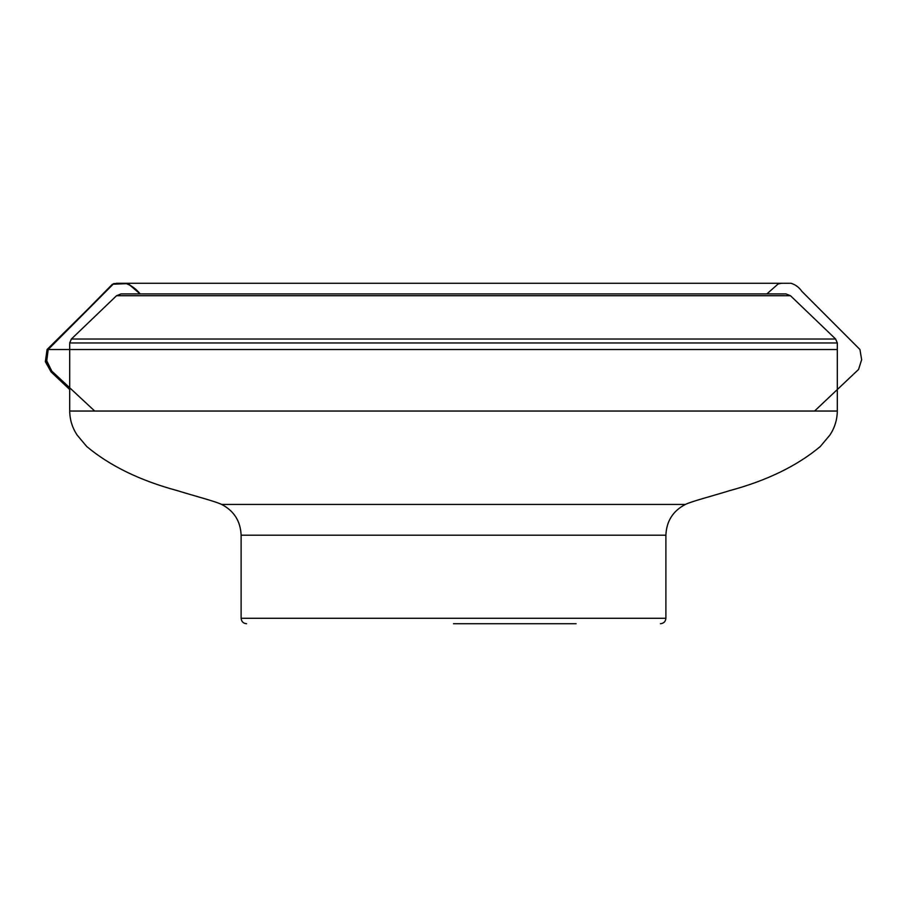 <?xml version="1.0" encoding="UTF-8"?>
<svg xmlns="http://www.w3.org/2000/svg" width="907" height="907" viewBox="0 0 907 907"><rect width="100%" height="100%" fill="white"/><g stroke="black" fill="none" stroke-linecap="round" stroke-linejoin="round"><path stroke-width="1.36" d="M453.5 623.721L576.104 623.721M116.538 295.716L790.473 295.716L785.995 293.913L121.016 293.913L116.538 295.716L71.381 339.025L69.703 342.959L69.703 411.041C69.828 419.805 72.311 427.843 77.186 435.145L86.743 446.539C109.872 465.869 140.029 480.551 177.194 490.596C196.082 496.446 214.97 501.22 221.625 504.428L685.386 504.428C672.96 510.936 666.464 521.196 665.897 535.209L241.115 535.209L241.115 618.279C241.443 621.59 243.257 623.404 246.568 623.721M94.702 411.041L54.908 374.001C46.359 367.256 44.126 359.093 48.184 349.512L113.726 283.619L125.404 283.279C131.118 285.24 136.016 288.789 140.12 293.913L128 283.596L112.411 284.231L48.184 349.512L69.703 349.512M69.703 387.777L51.767 371.076L46.756 360.805L48.184 349.512L47.073 349.512L113.726 283.619M665.897 535.209L665.897 618.279L241.115 618.279M790.473 295.716L835.63 339.025L837.308 342.959L837.308 411.041L69.703 411.041M837.308 342.959L69.703 342.959M835.63 339.025L71.381 339.025M837.308 349.512L47.073 349.512L45.35 361.7L51.098 371.938L69.703 389.522M665.897 618.279C665.568 621.59 663.754 623.404 660.443 623.721M241.115 535.209C240.548 521.196 234.051 510.936 221.625 504.428M837.308 411.041C837.184 419.805 834.701 427.843 829.826 435.145L820.268 446.539C797.14 465.869 766.982 480.551 729.818 490.596C710.929 496.446 692.041 501.22 685.386 504.428M814.577 411.041L858.555 369.455L861.65 359.739L859.938 349.512L801.924 291.408C798.92 287.19 795.246 284.481 790.904 283.279L116.357 283.279M174.031 283.279L790.553 283.279L174.031 283.279M766.891 293.913L778.172 283.925L781.562 283.279L125.483 283.279L128.375 283.732L140.12 293.913M119.157 283.279L125.404 283.279"/></g></svg>
